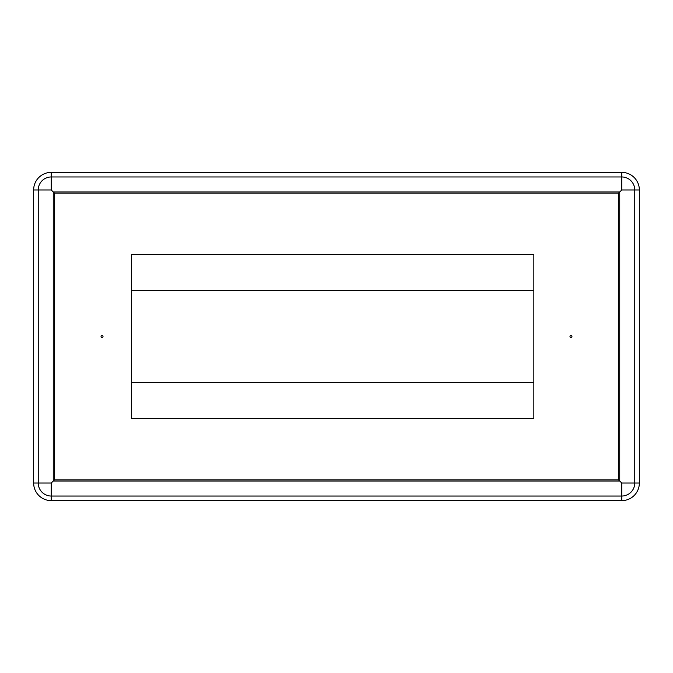 <?xml version="1.0" encoding="UTF-8"?>
<svg xmlns="http://www.w3.org/2000/svg" width="673" height="673" viewBox="0 0 673 673"><rect width="100%" height="100%" fill="white"/><g stroke="black" fill="none" stroke-linecap="round" stroke-linejoin="round"><path stroke-width="1.01" d="M103.011 336.5A0.976 0.976 0 0 1 101.547 337.35A0.976 0.976 0 0 1 101.547 335.65A0.976 0.976 0 0 1 103.011 336.5M571.941 336.5A0.976 0.976 0 0 1 570.477 337.35A0.976 0.976 0 0 1 570.477 335.65A0.976 0.976 0 0 1 571.941 336.5M639.35 483.037A17.582 17.582 0 0 1 621.768 500.628L51.232 500.628A17.582 17.582 0 0 1 33.65 483.037L33.65 189.963A17.582 17.582 0 0 1 51.232 172.372L621.768 172.372A17.582 17.582 0 0 1 639.35 189.963L639.35 483.037L621.768 483.037L619.74 481.018L53.26 481.018L51.232 483.037L38.243 483.037L38.243 189.963L51.232 189.963L54.412 193.134L618.588 193.134L621.768 189.963L634.757 189.963L634.757 483.037A12.989 12.989 0 0 1 621.768 496.035L51.232 496.035L51.232 483.037M621.768 172.372L621.768 176.965L51.232 176.965A12.989 12.989 0 0 0 38.243 189.963L33.65 189.963M621.768 189.963L621.768 176.965A12.989 12.989 0 0 1 634.757 189.963L639.35 189.963M33.65 483.037L38.243 483.037A12.989 12.989 0 0 0 51.232 496.035L51.232 500.628M54.412 479.866L618.588 479.866L619.74 481.018L619.74 191.982L53.26 191.982L53.26 481.018L54.412 479.866L54.412 193.134M131.344 290.702L533.84 290.702L533.84 254.436L131.344 254.436L131.344 418.564L533.84 418.564L533.84 382.298L131.344 382.298M533.84 290.702L533.84 382.298M618.588 479.866L618.588 193.134M621.768 500.628L621.768 483.037M51.232 172.372L51.232 189.963"/></g></svg>
